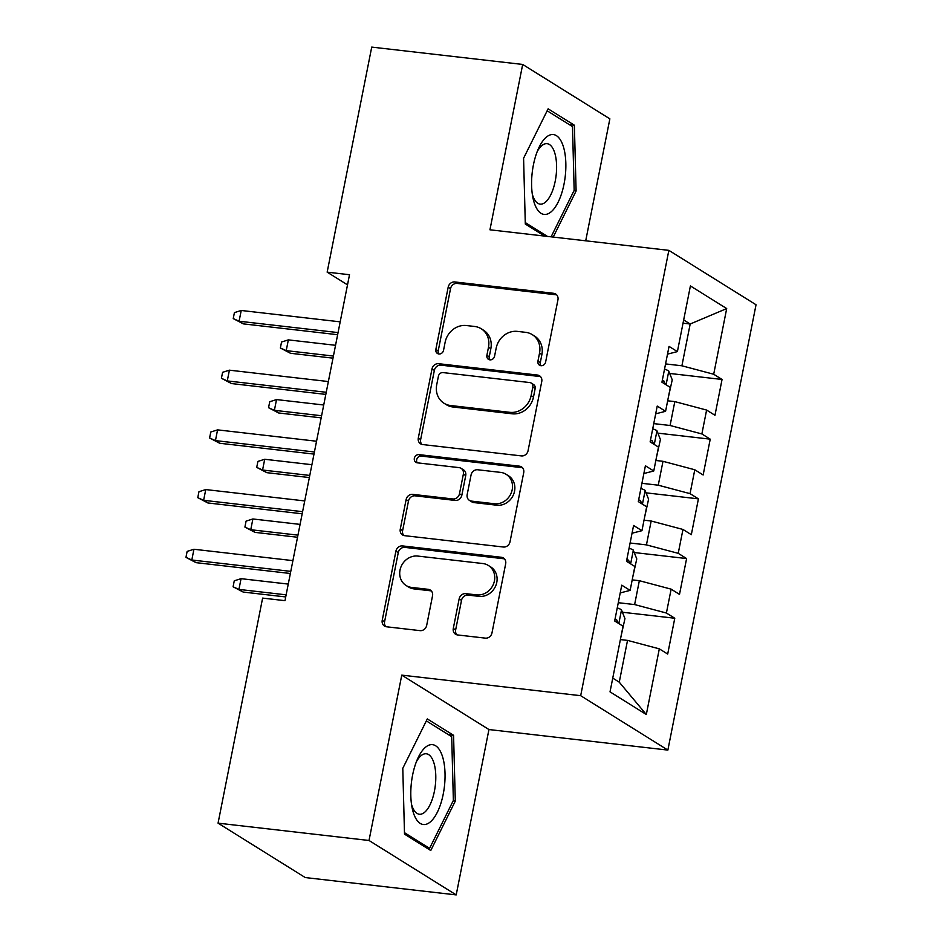 <?xml version="1.0" encoding="UTF-8"?>
<svg xmlns="http://www.w3.org/2000/svg" width="942" height="942" viewBox="0 0 942 942"><rect width="100%" height="100%" fill="white"/><g stroke="black" fill="none" stroke-linecap="round" stroke-linejoin="round"><path stroke-width="1.41" d="M540.967 365.708A4.251 3.792 -58 0 0 545.618 362.046L557.947 299.791A6.064 5.416 -58 0 0 555.674 294.01A6.064 5.416 -58 0 0 553.613 293.303L454.833 281.952A6.064 5.416 -58 0 0 448.18 287.18L435.852 349.435A4.251 3.792 -58 0 0 438.89 353.98A4.251 3.792 -58 0 0 443.541 350.318L445.13 342.264A19.417 17.345 -58 0 1 466.408 325.532L474.638 326.474A19.417 17.345 -58 0 1 481.209 328.758A19.417 17.345 -58 0 1 488.486 347.245L486.896 355.299A4.251 3.792 -58 0 0 489.922 359.844A4.251 3.792 -58 0 0 494.574 356.182L496.175 348.128A19.417 17.345 -58 0 1 517.452 331.396L525.683 332.338A19.417 17.345 -58 0 1 532.242 334.622A19.417 17.345 -58 0 1 539.53 353.109L537.929 361.163A4.251 3.792 -58 0 0 540.967 365.708M453.29 628.467A6.064 5.416 -58 0 0 455.575 634.237A6.064 5.416 -58 0 0 457.624 634.955L485.342 638.134A6.064 5.416 -58 0 0 491.983 632.906L505.677 563.763A6.064 5.416 -58 0 0 503.405 557.982A6.064 5.416 -58 0 0 501.344 557.275L402.564 545.924A6.064 5.416 -58 0 0 395.911 551.152L382.228 620.295A6.064 5.416 -58 0 0 384.501 626.077A6.064 5.416 -58 0 0 386.55 626.783L420.026 630.634A6.064 5.416 -58 0 0 426.679 625.406L432.531 595.815A6.064 5.416 -58 0 0 430.258 590.033A6.064 5.416 -58 0 0 428.21 589.327L411.607 587.419A16.226 14.495 -58 0 1 406.12 585.512A16.226 14.495 -58 0 1 400.939 566.966A16.226 14.495 -58 0 1 417.812 556.074L482.846 563.54A16.226 14.495 -58 0 1 488.333 565.447A16.226 14.495 -58 0 1 493.514 583.993A16.226 14.495 -58 0 1 476.64 594.885L465.807 593.648A6.064 5.416 -58 0 0 459.154 598.877L453.29 628.467L455.645 629.939A6.064 5.416 -58 0 0 456.858 634.802M369.017 840.488L456.199 894.9L488.945 729.544L401.763 675.131L369.017 840.488L218.061 823.155L262.618 598.099L284.979 600.666L349.517 274.723L327.157 272.156L347.516 284.861M401.763 675.131L580.684 695.691L668.855 250.36L756.037 304.761L667.866 750.091L580.684 695.691M585.712 240.799L609.863 118.845L522.68 64.445L489.946 229.801L668.855 250.36M522.68 64.445L371.725 47.1L327.157 272.156M521.421 455.904A6.064 5.416 -58 0 0 528.073 450.676L541.756 381.534A6.064 5.416 -58 0 0 539.483 375.752A6.064 5.416 -58 0 0 537.435 375.046L438.642 363.694A6.064 5.416 -58 0 0 432.001 368.923L418.307 438.065A6.064 5.416 -58 0 0 420.579 443.847A6.064 5.416 -58 0 0 422.628 444.553L521.421 455.904M523.717 472.648L510.022 541.791A6.064 5.416 -58 0 1 503.381 547.019L404.589 535.668A6.064 5.416 -58 0 1 402.54 534.962A6.064 5.416 -58 0 1 400.268 529.18L406.12 499.59A6.064 5.416 -58 0 1 412.773 494.362L452.831 498.966A6.064 5.416 -58 0 0 459.484 493.738L463.37 474.109A6.064 5.416 -58 0 0 461.097 468.327A6.064 5.416 -58 0 0 459.048 467.621L417.33 462.828A4.251 3.792 -58 0 1 418.954 454.621L519.395 466.16A6.064 5.416 -58 0 1 521.444 466.867A6.064 5.416 -58 0 1 523.717 472.648M669.703 373.456L722.055 379.461L713.695 374.245L726.694 308.576L690.404 285.932L677.404 351.602L669.044 346.385L661.943 382.193L670.315 387.421L665.582 411.301L657.222 406.073L650.133 441.892L658.493 447.12L653.76 470.988L645.4 465.772L638.311 501.591L646.671 506.808L641.949 530.687L633.577 525.471L626.489 561.291L634.849 566.507L630.127 590.387L621.755 585.17L614.667 620.978L623.039 626.206L610.027 691.864L646.318 714.519L619.259 682.185L627.525 640.395L620.389 639.583M722.055 379.461L714.966 415.281L706.606 410.064L701.872 433.944L670.08 425.49L653.748 423.617M657.881 433.143L710.233 439.16L701.872 433.944M710.233 439.16L703.144 474.98L694.784 469.764L690.05 493.643L658.258 485.189L641.926 483.317M646.059 492.843L698.422 498.86L690.05 493.643M698.422 498.86L691.322 534.679L682.962 529.451L678.228 553.331L646.447 544.888L630.104 543.004M634.237 552.542L686.6 558.559L678.228 553.331M686.6 558.559L679.5 594.378L671.14 589.15L666.406 613.03L634.625 604.576L618.293 602.703M622.415 612.241L674.778 618.246L666.406 613.03M674.778 618.246L667.69 654.066L659.318 648.85L646.318 714.519M630.127 590.387L620.225 592.918M659.318 648.85L627.525 640.395M641.949 530.687L632.047 533.219M634.625 604.576L639.347 580.696L632.2 579.883M671.14 589.15L639.347 580.696M653.76 470.988L643.869 473.532M646.447 544.888L651.169 521.008L644.022 520.184M682.962 529.451L651.169 521.008M665.582 411.301L655.691 413.832M658.258 485.189L662.991 461.309L655.844 460.485M694.784 469.764L662.991 461.309M677.404 351.602L667.501 354.133M670.08 425.49L674.813 401.61L667.666 400.797M706.606 410.064L674.813 401.61M218.061 823.155L305.243 877.555L456.199 894.9M488.945 729.544L667.866 750.091M612.747 678.122L619.259 682.185M683.032 323.188L690.18 324.013L683.668 319.95M713.695 374.245L681.902 365.79L665.57 363.918M681.902 365.79L690.18 324.013L726.694 308.576M553.225 237.066L576.104 191.014L574.373 125.215L548.126 108.825L523.587 158.244L525.306 224.043L544.606 236.077M453.573 735.302L427.315 718.923L402.787 768.331L404.507 834.129L430.765 850.52L455.292 801.1L453.573 735.302L448.51 734.725M540.861 365.696A4.251 3.792 -58 0 1 540.296 362.635L541.885 354.581A19.417 17.345 -58 0 0 534.609 336.094L532.242 334.622M481.209 328.758L483.564 330.23A19.417 17.345 -58 0 1 490.841 348.717L489.251 356.771A4.251 3.792 -58 0 0 489.816 359.832M556.746 294.917A6.064 5.416 -58 0 0 555.968 294.775L457.188 283.424A6.064 5.416 -58 0 0 450.535 288.652L438.207 350.907A4.251 3.792 -58 0 0 438.784 353.968M540.555 376.659A6.064 5.416 -58 0 0 539.79 376.517L440.997 365.166A6.064 5.416 -58 0 0 434.356 370.394L420.662 439.537A6.064 5.416 -58 0 0 421.863 444.412M532.795 387.091A4.251 3.792 -58 0 0 529.769 382.558L443.058 372.596A4.251 3.792 -58 0 0 438.407 376.247L436.723 384.748A19.417 17.345 -58 0 0 444 403.235A19.417 17.345 -58 0 0 450.57 405.519L509.846 412.325A19.417 17.345 -58 0 0 531.123 395.593L532.795 387.091L535.162 388.563A4.251 3.792 -58 0 0 533.561 384.524L531.206 383.053M444 403.235L446.355 404.707A19.417 17.345 -58 0 0 452.925 406.991L450.57 405.519M535.162 388.563L533.478 397.065A19.417 17.345 -58 0 1 512.201 413.797L452.925 406.991M461.097 468.327L463.452 469.799A6.064 5.416 -58 0 1 465.725 475.58L461.839 495.209A6.064 5.416 -58 0 1 455.198 500.438L415.128 495.833A6.064 5.416 -58 0 0 408.475 501.062L402.623 530.652A6.064 5.416 -58 0 0 403.824 535.527M522.516 467.774A6.064 5.416 -58 0 0 521.75 467.632L421.31 456.093A4.251 3.792 -58 0 0 417.235 462.816M494.409 503.746A16.226 14.495 -58 0 0 511.282 492.843A16.226 14.495 -58 0 0 506.101 474.297A16.226 14.495 -58 0 0 500.614 472.389L477.7 469.764A6.064 5.416 -58 0 0 471.059 474.992L467.173 494.621A6.064 5.416 -58 0 0 469.446 500.39A6.064 5.416 -58 0 0 471.495 501.109L494.409 503.746L496.764 505.206A16.226 14.495 -58 0 0 513.637 494.315A16.226 14.495 -58 0 0 508.456 475.769L506.101 474.297M469.446 500.39L471.801 501.862A6.064 5.416 -58 0 0 473.85 502.581L471.495 501.109M496.764 505.206L473.85 502.581M488.333 565.447L490.7 566.919A16.226 14.495 -58 0 1 495.869 585.465A16.226 14.495 -58 0 1 478.995 596.357L468.162 595.108A6.064 5.416 -58 0 0 461.509 600.348L455.645 629.939M406.12 585.512L408.475 586.984A16.226 14.495 -58 0 0 413.962 588.891L411.607 587.419M431.33 590.94A6.064 5.416 -58 0 0 430.565 590.799L413.962 588.891M504.476 558.889A6.064 5.416 -58 0 0 503.711 558.747L404.919 547.396A6.064 5.416 -58 0 0 398.266 552.624L384.583 621.767A6.064 5.416 -58 0 0 385.784 626.642M573.972 190.767L576.104 191.014M569.309 124.627L574.373 125.215M453.173 800.865L455.292 801.1M668.219 397.983L672.235 379.838L668.69 370.936A16.379 2.873 -168.8 0 0 664.546 369.111M665.488 384.407L663.992 381.086A16.379 2.873 -168.8 0 0 662.297 380.45M290.454 353.274L280.363 347.998L281.54 342.028L288.346 339.885L286.215 350.636L290.454 353.274L332.997 358.16M280.363 347.998L286.215 350.636L333.421 356.052M288.346 339.885L335.54 345.302M338.06 332.585L239.091 321.222L243.33 323.871L233.239 318.584L239.091 321.222L241.223 310.471L340.192 321.846M243.33 323.871L337.648 334.704M233.239 318.584L234.417 312.614L241.223 310.471M656.397 457.682L660.413 439.537L656.88 430.624A16.379 2.873 -168.8 0 0 652.724 428.81M653.666 444.106L652.17 440.785A16.379 2.873 -168.8 0 0 650.475 440.149M278.632 412.973L268.541 407.698L269.73 401.728L276.524 399.585L274.393 410.323L278.632 412.973L321.175 417.859M268.541 407.698L274.393 410.323L321.599 415.752M276.524 399.585L323.73 405.001M644.575 517.382L648.591 499.236L645.058 490.323A16.379 2.873 -168.8 0 0 640.901 488.498M641.843 503.793L640.36 500.485A16.379 2.873 -168.8 0 0 638.652 499.849M266.822 472.672L256.719 467.385L257.908 461.415L264.702 459.272L262.571 470.023L266.822 472.672L309.365 477.559M256.719 467.385L262.571 470.023L309.777 475.439M264.702 459.272L311.908 464.7M326.25 392.284L227.269 380.921L231.508 383.559L221.417 378.284L227.269 380.921L229.401 370.171L328.369 381.545M231.508 383.559L325.826 394.404M221.417 378.284L222.595 372.314L229.401 370.171M314.428 451.983L215.447 440.609L219.698 443.258L209.595 437.983L215.447 440.609L217.578 429.87L316.547 441.233M219.698 443.258L314.004 454.091M209.595 437.983L210.784 432.013L217.578 429.87M549.728 212.88A40.176 16.615 96.6 0 0 565.836 163.366A40.176 16.615 96.6 0 0 547.726 136.107A40.176 16.615 96.6 0 0 538.565 148.365A40.176 16.615 96.6 0 0 532.901 197.643A40.176 16.615 96.6 0 0 549.728 212.88M532.312 194.193A30.427 12.587 96.6 0 0 540.155 204.131A30.427 12.587 96.6 0 0 544.394 202.966A30.427 12.587 96.6 0 0 556.534 170.372A30.427 12.587 96.6 0 0 547.102 143.69A30.427 12.587 96.6 0 0 542.875 144.844A30.427 12.587 96.6 0 0 537.211 151.58M547.149 110.791L572.5 126.617L574.161 190.366L551.105 236.831M547.443 236.407L525.271 222.571M428.928 822.978A40.176 16.615 96.6 0 0 445.024 773.464A40.176 16.615 96.6 0 0 426.914 746.205A40.176 16.615 96.6 0 0 417.765 758.463A40.176 16.615 96.6 0 0 412.101 807.73A40.176 16.615 96.6 0 0 428.928 822.978M411.513 804.291A30.427 12.587 96.6 0 0 419.355 814.229A30.427 12.587 96.6 0 0 423.582 813.064A30.427 12.587 96.6 0 0 435.722 780.459A30.427 12.587 96.6 0 0 426.302 753.777A30.427 12.587 96.6 0 0 422.063 754.942A30.427 12.587 96.6 0 0 416.411 761.678M426.337 720.889L451.701 736.715L453.361 800.464L429.587 848.342L404.471 832.669M426.761 848.024L429.587 848.342M632.765 577.081L636.768 558.924L633.236 550.022A16.379 2.873 -168.8 0 0 629.079 548.197M630.021 563.493L628.538 560.184A16.379 2.873 -168.8 0 0 626.83 559.536M254.999 532.371L244.908 527.084L246.086 521.114L252.88 518.971L250.76 529.722L254.999 532.371L297.542 537.258M244.908 527.084L250.76 529.722L297.955 535.138M252.88 518.971L300.086 524.4M620.943 636.768L624.946 618.623L621.414 609.709A16.379 2.873 -168.8 0 0 617.257 607.896M618.211 623.192L616.716 619.871A16.379 2.873 -168.8 0 0 615.008 619.235M243.177 592.059L233.086 586.784L234.264 580.814L241.058 578.671L238.938 589.409L243.177 592.059L285.72 596.945M233.086 586.784L238.938 589.409L286.132 594.838M241.058 578.671L288.264 584.087M302.606 511.683L203.625 500.308L207.876 502.957L197.773 497.67L203.625 500.308L205.756 489.569L304.737 500.932M207.876 502.957L302.182 513.79M197.773 497.67L198.962 491.7L205.756 489.569M290.784 571.37L191.815 560.007L196.054 562.657L185.963 557.37L191.815 560.007L193.934 549.257L292.915 560.631M196.054 562.657L290.371 573.49M185.963 557.37L187.14 551.4L193.934 549.257M541.885 354.581L539.53 353.109M489.251 356.771L486.896 355.299M490.841 348.717L488.486 347.245M438.207 350.907L435.852 349.435M450.535 288.652L448.18 287.18M457.188 283.424L454.833 281.952M555.968 294.775L553.613 293.303M540.296 362.635L537.929 361.163M420.662 439.537L418.307 438.065M434.356 370.394L432.001 368.923M440.997 365.166L438.642 363.694M539.79 376.517L537.435 375.046M512.201 413.797L509.846 412.325M533.478 397.065L531.123 395.593M402.623 530.652L400.268 529.18M408.475 501.062L406.12 499.59M415.128 495.833L412.773 494.362M455.198 500.438L452.831 498.966M461.839 495.209L459.484 493.738M465.725 475.58L463.37 474.109M421.31 456.093L418.954 454.621M521.75 467.632L519.395 466.16M461.509 600.348L459.154 598.877M468.162 595.108L465.807 593.648M478.995 596.357L476.64 594.885M430.565 590.799L428.21 589.327M384.583 621.767L382.228 620.295M398.266 552.624L395.911 551.152M404.919 547.396L402.564 545.924M503.711 558.747L501.344 557.275M666.088 384.783L668.785 371.148M662.214 380.886L663.992 381.086M654.266 444.483L656.963 430.847M650.392 440.585L652.17 440.785M642.444 504.17L645.152 490.547M638.57 500.273L640.36 500.485M630.634 563.869L633.33 550.246M626.748 559.972L628.538 560.184M618.812 623.569L621.508 609.933M614.926 619.671L616.716 619.871"/></g></svg>
